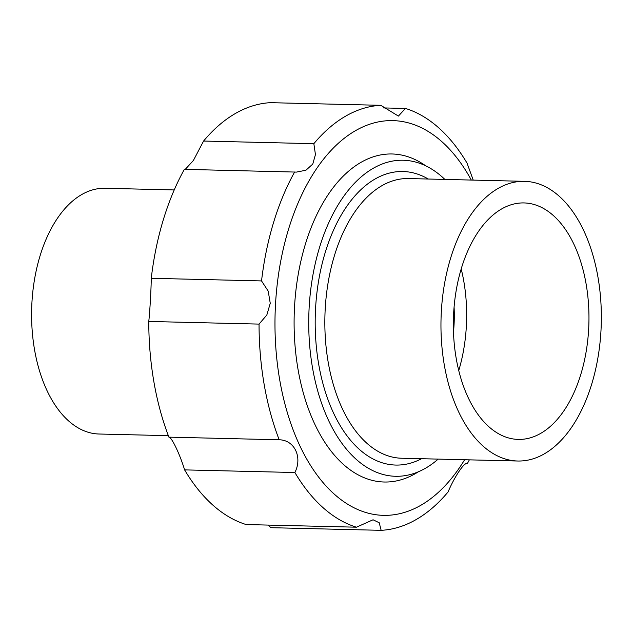<?xml version="1.0" encoding="UTF-8"?>
<svg xmlns="http://www.w3.org/2000/svg" width="633" height="633" viewBox="0 0 633 633"><rect width="100%" height="100%" fill="white"/><g stroke="black" fill="none" stroke-linecap="round" stroke-linejoin="round"><path stroke-width="0.95" d="M184.607 469.884C179.891 454.265 171.654 437.039 168.908 437.142L279.185 439.785C294.4 439.951 302.693 457.089 294.891 472.519L184.607 469.884A212.641 121.837 -88.6 0 0 246.174 524.559L356.45 527.194L373.066 519.78L379.23 522.771L381.145 530.327L270.869 527.685L268.242 525.081M168.908 437.142A212.641 121.837 -88.6 0 1 148.771 321.453C149.855 311.95 151.16 289.305 151.263 278.291A212.641 121.837 -88.6 0 1 184.353 169.351L296.458 172.097L305.937 170.23L312.781 164.058L315.44 154.563L313.849 143.683A212.641 121.837 -88.6 0 1 380.781 105.315L270.497 102.673A212.641 121.837 -88.6 0 0 203.573 141.048L313.849 143.683M185.24 169.375L193.382 160.505L203.573 141.048M383.4 107.919L405.468 108.441L398.394 116.084L380.781 105.315M151.263 278.291L261.54 280.925A212.641 121.837 -88.6 0 1 294.63 171.994M261.54 280.925L268.202 291.109L270.251 303.278L266.825 315.028L259.047 324.096L148.771 321.453M279.185 439.785A212.641 121.837 -88.6 0 1 259.047 324.096M356.45 527.194A212.641 121.837 -88.6 0 1 294.891 472.519M466.877 463.57L467.296 463.649C464.677 461.568 454.589 476.475 448.077 491.952A212.641 121.837 -88.6 0 1 381.145 530.327M469.354 459.859A212.641 121.837 -88.6 0 1 467.296 463.649L466.41 463.625M473.231 180.104L467.035 163.116A212.641 121.837 -88.6 0 0 405.468 108.441M464.622 459.74A197.425 113.125 -88.6 0 1 337.421 496.842A197.425 113.125 -88.6 0 1 275.545 303.705A197.425 113.125 -88.6 0 1 352.272 132.613A197.425 113.125 -88.6 0 1 471.308 180.057M418.405 471.775A164.066 94.008 -88.6 0 1 319.649 433.692A164.066 94.008 -88.6 0 1 325.259 199.15A164.066 94.008 -88.6 0 1 425.716 165.83M168.346 435.67L99.112 434.016A122.905 70.421 -88.6 0 1 31.65 309.466A122.905 70.421 -88.6 0 1 104.991 188.278L174.225 189.94M444.864 179.424A158.068 90.574 91.4 0 0 403.134 160.236A158.068 90.574 91.4 0 0 308.809 316.096A158.068 90.574 91.4 0 0 395.578 476.285A158.068 90.574 91.4 0 0 438.178 459.107M453.481 332.08A95.828 54.913 91.4 0 0 454.296 316.152A95.828 54.913 91.4 0 0 454.083 307.037M458.759 370.511A117.39 67.264 91.4 0 0 466.656 315.677A117.39 67.264 91.4 0 0 461.188 268.906M588.967 318.565A118.276 67.771 91.4 0 0 523.697 202.924A118.276 67.771 91.4 0 0 453.402 319.554A118.276 67.771 91.4 0 0 518.039 439.405A118.276 67.771 91.4 0 0 588.967 318.565M601.35 318.09A139.885 80.154 91.4 0 0 524.496 181.331A139.885 80.154 91.4 0 0 441.027 319.254A139.885 80.154 91.4 0 0 517.81 461.014A139.885 80.154 91.4 0 0 601.35 318.09M524.496 181.331L408.388 178.553A139.885 80.154 91.4 0 0 324.911 316.476A139.885 80.154 91.4 0 0 401.694 458.237L517.81 461.014M428.248 179.028A146.816 84.126 91.4 0 0 315.258 316.247A146.816 84.126 91.4 0 0 421.562 458.711"/></g></svg>
